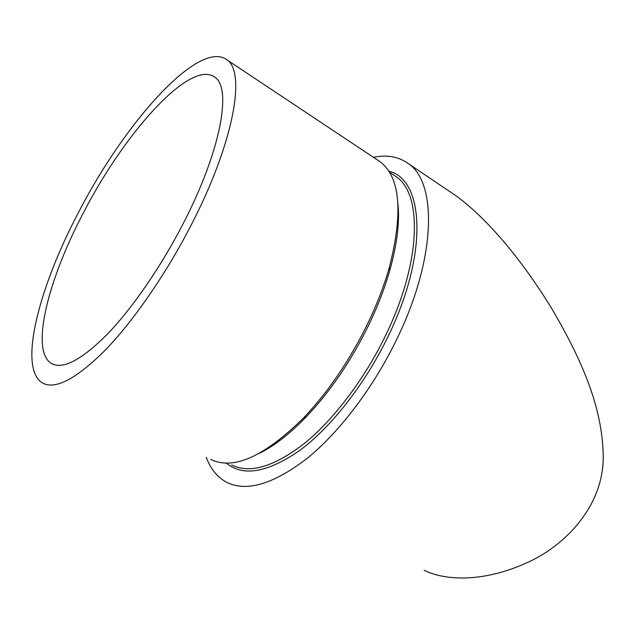 <?xml version="1.0" encoding="UTF-8"?>
<svg xmlns="http://www.w3.org/2000/svg" width="635" height="635" viewBox="0 0 635 635"><rect width="100%" height="100%" fill="white"/><g stroke="black" fill="none" stroke-linecap="round" stroke-linejoin="round"><path stroke-width="0.95" d="M388.803 171.148C424.053 179.221 428.879 253.683 387.691 337.272C364.95 384.127 331.264 427.022 300.085 450.191C267.7 472.678 243.11 476.98 226.314 463.09M84.487 210.788C48.53 278.146 29.591 350.79 51.554 363.553C62.905 369.713 81.431 359.997 107.132 334.407C132.064 308.602 160.766 267.105 182.959 224.06C220.869 151.122 232.085 88.003 214.844 77.232C190.786 58.928 125.516 131.58 84.487 210.788M259.318 453.358C274.169 446 289.798 433.84 306.205 416.885C329.978 391.835 350.599 361.672 368.054 326.398C377.357 307.245 384.619 288.52 389.842 270.232C397.065 244.324 399.78 222.234 397.978 203.97M210.741 459.351C233.212 470.535 264.144 456.74 303.546 417.965C327.89 392.287 349.02 361.355 366.935 325.168C376.484 305.53 383.937 286.337 389.295 267.597C403.281 212.765 400.304 177.538 380.365 161.933L377.515 160.036M79.716 210.145C125.635 121.618 199.247 38.981 226.925 59.833C246.118 71.953 233.942 142.573 191.119 225.163C166.005 273.971 133.421 321.048 105.243 350.163C76.216 378.976 55.332 389.938 42.593 383.04C17.367 368.363 39.37 285.631 79.716 210.145M424.172 570.293C448.334 582.12 487.267 580.85 526.685 562.84C565.602 545.608 603.059 506.119 603.25 457.486C603.02 405.773 579.358 356.06 552.998 310.682C525.867 265.771 490.855 221.44 456.454 196.096L450.413 192.024M206.311 457.335C210.55 468.971 217.321 477.282 226.631 482.267C246.444 492.173 273.153 484.307 306.776 458.676C339.146 432.554 373.213 387.89 396.581 339.646C436.467 258.326 437.348 182.674 408.353 163.624C398.653 156.615 387.017 154.511 373.436 157.321M231.656 464.923C249.595 473.996 273.756 466.908 304.141 443.643C333.383 419.989 364.085 379.698 385.239 336.169C421.41 262.684 422.608 193.794 396.081 176.617L393.446 174.847M53.626 364.514L51.554 363.553M396.081 176.617L389.485 172.244M389.842 270.232L389.295 267.597M380.365 161.933L226.925 59.833M456.454 196.096L408.353 163.624M306.205 416.885L303.546 417.965"/></g></svg>
